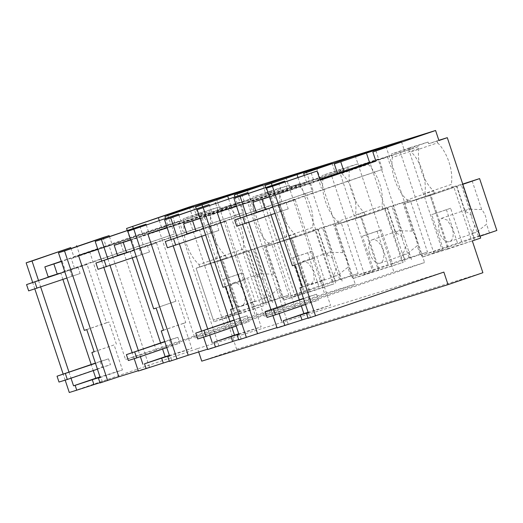 <?xml version="1.0" encoding="UTF-8"?>
<svg xmlns="http://www.w3.org/2000/svg" width="523" height="523" viewBox="0 0 523 523"><rect width="100%" height="100%" fill="white"/><g stroke="black" fill="none" stroke-linecap="round" stroke-linejoin="round"><path stroke-width="0.39" stroke-dasharray="2.62 1.96" d="M65.172 380.136L63.165 374.102M34.838 288.951L32.694 282.498M127.207 230.434L129.612 237.677L73.835 256.767L70.775 247.562M189.3 206.997L192.641 217.032L210.226 211.305L201.858 214.169L201.303 212.501L219.967 206.703L220.523 208.376L231.022 205.114L264.416 305.497L239.815 313.715L222.007 260.173L227.904 277.909L223.648 279.23L242.548 272.901L253.897 307.034L235.004 313.362L223.648 279.23M201.747 361.145L236.612 349.207L226.034 317.422L234.402 314.558L201.009 214.169M69.284 392.505L197.576 348.593L198.694 351.953M38.512 280.511L40.676 287.022M68.984 372.115L71.01 378.207M73.835 256.767L79.712 254.943L76.901 246.49M159.254 220.497L161.659 227.721L167.994 225.753L71.311 258.656L74.652 268.691L87.119 264.422L106.522 322.763L84.295 330.373M161.659 227.721L196.517 215.79L170.622 223.831L129.612 237.677M79.712 254.943L61.296 261.245M71.311 258.656L179.369 221.379L61.381 261.5M133.293 228.348L135.764 235.762M418.89 148.408L392.394 157.475A31.962 17.547 71.1 0 0 407.064 199.936L433.56 190.869A31.962 17.547 71.1 0 1 418.89 148.408L418.315 146.675L408.77 149.637L442.17 250.027L433.802 252.89L400.409 152.5L409.947 149.539L409.391 147.865L428.056 142.066L428.612 143.74L438.928 140.537M433.802 252.89L472.321 240.92M236.612 349.207L482.892 272.712M226.034 317.422L264.416 305.497M192.641 217.032L201.858 214.169M349.527 169.949L323.031 179.016A31.962 17.547 71.1 0 0 337.701 221.477L364.198 212.41A31.962 17.547 71.1 0 1 349.527 169.949L348.952 168.216L339.407 171.184L372.801 271.568L364.439 274.431L403.141 262.409L369.748 162.025L359.249 165.281L358.693 163.614L340.565 169.818L341.767 173.427A31.962 17.547 71.1 0 1 355.457 215.031L381.947 205.964L383.065 209.311L387.223 208.017L360.733 217.084L366.63 234.82L362.374 236.141L381.274 229.813L392.623 263.938L373.729 270.273L362.374 236.141M364.439 274.431L331.046 174.048L340.584 171.08L340.028 169.406L358.693 163.614M280.165 191.496L253.668 200.564A31.962 17.547 71.1 0 0 268.338 243.025L294.835 233.958A31.962 17.547 71.1 0 1 280.165 191.496L279.589 189.764L270.045 192.726L303.438 293.115L295.077 295.979L261.683 195.589L271.221 192.627L270.666 190.954L289.33 185.155L289.886 186.829L300.385 183.566L333.779 283.956L309.178 292.167L291.37 238.632L297.267 256.368L293.011 257.689L311.911 251.354L323.26 285.486L304.366 291.821L293.011 257.689M295.077 295.979L333.779 283.956M234.402 314.558L213.92 321.756L239.815 313.715M210.802 213.038L184.305 222.105A31.962 17.547 71.1 0 0 198.975 264.566L225.472 255.499A31.962 17.547 71.1 0 1 210.802 213.038L210.226 211.305M225.472 255.499L226.302 258.002L222.602 259.153L240.41 312.689M197.576 348.593L443.857 272.097M308.027 318.036L310.485 317.278L308.119 318.317M277.053 327.967L288.206 324.149L276.942 327.646M238.665 339.584L241.123 338.819L238.756 339.865M207.69 349.514L218.843 345.696L207.579 349.194M169.302 361.125L171.753 360.367L169.393 361.406M138.32 371.055L149.48 367.238L138.216 370.735M99.939 382.673L102.39 381.908L100.03 382.954M100.213 377.554L122.441 369.944L99.998 376.92M102.39 381.908L100.782 377.07L100.141 377.351M100.782 377.07L100.122 377.273M93.238 370.598L91.211 364.505M62.904 279.413L60.655 272.646L174.381 234.003L171.041 223.968M48.188 276.909L60.655 272.646M165.53 218.353L167.994 225.753M193.458 206.585L196.517 215.79M167.805 215.365L170.622 223.831M62.23 261.474L65.571 271.509L174.381 234.003M179.369 221.379L182.704 231.421M65.571 271.509L74.652 268.691M103.109 237.52L106.169 246.719M109.444 236.514L112.216 244.842M89.629 251.641L125.527 359.556L255.211 315.173L216.816 199.766M247.189 189.372L285.865 305.648L255.211 315.173M149.48 367.238L109.13 245.941L120.283 242.123L156.181 350.037L285.865 305.648M134.208 358.693L132.208 352.672M103.874 267.508L101.737 261.069M139.811 226.119L142.871 235.324L205.127 214.221L202.656 206.807M196.249 208.997L198.648 216.228M237.167 193.824L239.985 202.29L205.127 214.221M262.821 185.044L265.88 194.242L239.985 202.29M228.616 198.956L231.022 206.18L265.88 194.242M234.892 196.805L237.357 204.212L231.022 206.18M158.992 230.1L194.889 338.015L324.574 293.625L286.179 178.219M178.807 214.966L181.579 223.301L237.357 204.212M316.552 167.824L355.228 284.107L324.574 293.625M218.843 345.696L178.493 224.393L189.646 220.575L225.55 328.49L355.228 284.107M203.571 337.145L201.571 331.124M173.237 245.96L171.099 239.521M209.174 204.578L212.233 213.776L274.49 192.673L272.019 185.26M265.612 187.456L268.011 194.687M306.53 172.276L309.348 180.742L274.49 192.673M332.183 163.496L335.243 172.701L309.348 180.742M297.979 177.408L300.385 184.632L335.243 172.701M304.255 175.264L306.72 182.664L300.385 184.632M228.355 208.553L264.252 316.467L393.937 272.084L355.542 156.671M248.17 193.425L250.942 201.754L306.72 182.664M385.915 146.277L424.598 262.559L393.937 272.084M288.206 324.149L247.856 202.852L259.009 199.034L294.913 306.949L424.598 262.559M272.934 315.604L270.934 309.577M242.6 224.419L240.462 217.98M278.537 183.03L281.596 192.235L319.756 179.173M375.9 150.735L378.711 159.201L369.5 162.352M401.546 141.955L404.606 151.154L378.711 159.201M369.748 163.084L404.606 151.154M438.849 140.295L428.612 143.74M436.98 140.877L437.627 142.818L411.13 151.886A31.962 17.547 71.1 0 1 424.82 193.49L451.31 184.423L452.428 187.764L456.586 186.476L430.096 195.543L435.992 213.279L431.737 214.6L450.636 208.265L461.986 242.397L443.092 248.732L431.737 214.6M428.056 142.066L409.927 148.271L411.13 151.886M409.391 147.865L391.263 154.069L409.927 148.271M392.394 157.475L391.263 154.069M418.315 146.675L409.947 149.539M408.77 149.637L400.409 152.5M442.17 250.027L422.009 257.126L447.904 249.079L430.096 195.543L425.931 196.831L424.82 193.49M480.689 238.057L447.904 249.079M272.784 302.634L239.39 202.251L231.022 205.114M220.523 208.376L239.39 202.251M228.891 205.513L229.538 207.448L203.042 216.515A31.962 17.547 71.1 0 1 216.731 258.12L243.221 249.053L244.339 252.4L248.497 251.105L217.843 261.467L216.731 258.12M219.967 206.703L201.839 212.907L203.042 216.515M201.303 212.501L183.174 218.706L201.839 212.907M184.305 222.105L183.174 218.706M372.801 271.568L352.646 278.667L403.141 262.409M411.509 259.545L378.116 159.162L369.748 162.025M359.249 165.281L378.116 159.162M367.617 162.418L368.264 164.359L341.767 173.427M340.028 169.406L321.9 175.61L340.565 169.818M323.031 179.016L321.9 175.61M348.952 168.216L340.584 171.08M339.407 171.184L331.046 174.048M289.886 186.829L300.385 183.566M298.254 183.965L298.901 185.907L272.405 194.974A31.962 17.547 71.1 0 1 286.094 236.579L312.584 227.512L313.702 230.852L317.86 229.564L287.205 239.926L286.094 236.579M289.33 185.155L271.202 191.359L272.405 194.974M270.666 190.954L252.537 197.158L271.202 191.359M253.668 200.564L252.537 197.158M279.589 189.764L271.221 192.627M270.045 192.726L261.683 195.589M303.438 293.115L283.283 300.215L309.178 292.167M342.147 281.093L308.753 180.703M226.302 258.002L196.105 268.221L213.92 321.756M198.975 264.566L199.806 267.07M222.602 259.153L196.105 268.221L222.007 260.173L271.509 243.234L288.761 295.096L253.897 307.034M310.485 317.278L308.871 312.434L308.237 312.715M308.871 312.434L308.21 312.643M246.601 215.875L248.765 222.386M277.072 307.478L279.099 313.571M236.592 206.35L247.856 202.852M241.123 338.819L239.508 333.981L238.867 334.262M239.508 333.981L238.848 334.184M177.238 237.422L179.402 243.934M207.709 329.026L209.736 335.112M167.229 227.891L178.493 224.393M171.753 360.367L170.145 355.522L169.504 355.803M170.145 355.522L169.485 355.732M107.875 258.963L110.039 265.475M138.347 350.567L140.373 356.66M97.866 249.438L109.13 245.941M94.14 351.724L114.106 344.892L122.441 369.944M94.16 351.789L114.106 344.892M116.387 344.186L109.006 321.991L106.522 322.763M66.885 278.046L80.124 273.516L78.038 267.246L87.119 264.422M86.779 329.601L109.006 321.991M120.283 242.123L97.762 249.118M156.181 350.037L125.527 359.556M146.263 224.949L149.075 233.395L130.658 239.697M142.871 235.324L149.075 233.395M172.472 215.973L175.532 225.178L131.6 239.926L248.732 199.838L130.743 239.952M175.532 225.178L181.579 223.301M189.646 220.575L167.125 227.57M225.55 328.49L194.889 338.015M215.626 203.401L218.437 211.854L200.021 218.15M212.233 213.776L218.437 211.854M241.835 194.432L244.895 203.63L200.963 218.385L318.095 178.291L200.106 218.411M244.895 203.63L250.942 201.754M259.009 199.034L236.488 206.029M294.913 306.949L264.252 316.467M284.989 181.854L287.8 190.307L269.384 196.609M281.596 192.235L287.8 190.307M369.663 162.836L387.458 156.75L369.584 162.601M319.899 179.605L269.469 196.864M319.978 179.84L270.326 196.838L320.122 180.265M474.4 240.011L456.586 186.476M437.627 142.818A31.962 17.547 71.1 0 1 451.31 184.423M311.198 172.884L314.258 182.089M407.064 199.936L407.894 202.434L404.201 203.584L422.009 257.126M433.56 190.869L434.391 193.366L430.69 194.517L448.505 248.059M430.69 194.517L404.201 203.584L430.096 195.543L462.816 184.338M266.312 304.648L248.497 251.105M229.538 207.448A31.962 17.547 71.1 0 1 243.221 249.053M405.037 261.559L387.223 208.017M368.264 164.359A31.962 17.547 71.1 0 1 381.947 205.964M383.065 209.311L356.568 218.379L355.457 215.031M356.568 218.379L360.733 217.084L378.541 270.626M337.701 221.477L338.531 223.981L334.838 225.132L352.646 278.667M364.198 212.41L365.028 214.914L361.328 216.064L379.142 269.6M361.328 216.064L334.838 225.132L360.733 217.084L410.235 200.146L427.487 252.008L392.623 263.938M335.674 283.1L317.86 229.564M298.901 185.907A31.962 17.547 71.1 0 1 312.584 227.512M268.338 243.025L269.168 245.522L265.468 246.673L283.283 300.215M294.835 233.958L295.665 236.455L291.965 237.605L309.779 291.148M291.965 237.605L265.468 246.673L291.37 238.632L340.872 221.687L358.124 273.555L323.26 285.486M292.383 265.736L314.611 258.133L295.207 199.793L282.74 204.055L279.4 194.02M294.867 264.965L314.611 258.133M302.248 287.16L324.476 279.55L317.095 257.355M324.476 279.55L322.194 280.256L330.529 305.314L308.086 312.283M302.229 287.094L322.194 280.256M308.302 312.924L330.529 305.314M301.326 305.962L299.3 299.869M270.999 214.776L268.744 208.01L382.47 169.374L379.129 159.332M256.277 212.279L268.744 208.01M223.02 287.284L245.248 279.674L225.844 221.334L213.377 225.603L210.037 215.561M225.505 286.512L245.248 279.674M232.885 308.701L255.113 301.091L247.732 278.903M255.113 301.091L252.831 301.804L261.167 326.855L238.723 333.831M232.866 308.635L252.831 301.804M238.939 334.465L261.167 326.855M231.964 327.509L229.937 321.416M201.636 236.324L199.381 229.551L313.107 190.915L309.766 180.88M186.914 233.82L199.381 229.551M153.657 308.825L175.885 301.222L156.482 242.881L144.015 247.15L140.674 237.109M156.142 308.054L175.885 301.222M163.522 330.248L185.75 322.639L178.369 300.444M185.75 322.639L183.468 323.345L191.804 348.403L169.36 355.372M163.503 330.183L183.468 323.345M169.576 356.013L191.804 348.403M162.601 349.05L160.574 342.957M132.273 257.865L130.018 251.099L243.744 212.462L240.403 202.421M117.551 255.368L130.018 251.099M131.6 239.926L134.934 249.968L243.744 212.462M248.732 199.838L252.066 209.873M134.934 249.968L144.015 247.15M200.963 218.385L204.297 228.42L313.107 190.915M318.095 178.291L321.429 188.332M204.297 228.42L213.377 225.603M270.326 196.838L273.66 206.879L382.47 169.374M387.458 156.75L390.792 166.785M273.66 206.879L282.74 204.055M452.428 187.764L425.931 196.831M434.391 193.366L407.894 202.434M244.339 252.4L217.843 261.467M365.028 214.914L338.531 223.981M313.702 230.852L287.205 239.926M295.665 236.455L269.168 245.522M274.98 213.417L288.219 208.886L286.127 202.61L295.207 199.793M205.617 234.958L218.856 230.427L216.764 224.158L225.844 221.334M136.255 256.505L149.493 251.975L147.401 245.699L156.482 242.881M80.124 273.516L28.66 290.873M69.716 269.829L71.801 276.105M78.038 267.246L64.8 271.777M149.493 251.975L98.023 269.325M139.079 248.288L141.164 254.557M147.401 245.699L134.163 250.229M218.856 230.427L167.386 247.778M208.442 226.74L210.527 233.016M216.764 224.158L203.525 228.688M288.219 208.886L236.749 226.237M277.805 205.193L279.89 211.469M286.127 202.61L272.888 207.141M95.474 363.308L108.509 358.85L100.187 361.432L102.135 367.29L58.994 382.058M108.509 358.85L110.458 364.701L102.135 367.29M100.187 361.432L95.395 363.073M97.422 369.166L110.458 364.701M164.837 341.767L177.872 337.302L169.55 339.885L171.498 345.742L128.357 360.51M177.872 337.302L179.82 343.16L171.498 345.742M169.55 339.885L164.758 341.526M166.785 347.618L179.82 343.16M234.199 320.22L247.235 315.755L238.913 318.344L240.861 324.201L197.72 338.963M247.235 315.755L249.183 321.612L240.861 324.201M238.913 318.344L234.121 319.984M236.148 326.077L249.183 321.612M303.562 298.672L316.598 294.214L308.276 296.796L310.224 302.654L267.083 317.422M316.598 294.214L318.546 300.071L310.224 302.654M308.276 296.796L303.484 298.437M305.51 304.53L318.546 300.071M288.761 295.096L262.866 303.144L213.364 320.083L235.004 313.362M238.292 274.222L249.648 308.354M262.866 303.144L245.614 251.275L196.105 268.221L213.364 320.083M245.614 251.275L271.509 243.234M270.306 300.83L266.527 289.474A12.343 6.779 71.1 0 1 264.514 285.094A12.343 6.779 71.1 0 1 263.514 280.4L253.054 248.968M266.527 289.474C266.233 292.703 265.383 295.103 263.991 296.672A12.343 6.779 -108.9 0 0 267.848 297.201A12.343 6.779 -108.9 0 0 269.803 295.743L271.45 300.699M265.906 302.425L263.991 296.672M281.322 297.41L278.471 288.859L269.803 295.743M264.063 245.542L273.588 274.176A12.343 6.779 71.1 0 1 277.465 281.073A12.343 6.779 71.1 0 1 278.471 288.859M242.548 272.901L227.904 277.909M263.514 280.4C261.356 278.053 259.264 276.713 257.244 276.386L248.647 250.556M231.048 296.548A12.343 6.779 71.1 0 1 233.526 282.858A12.343 6.779 71.1 0 1 243.993 292.527A12.343 6.779 71.1 0 1 241.515 306.216A12.343 6.779 71.1 0 1 231.048 296.548M273.588 274.176L262.526 273.869L254.198 248.837M257.244 276.386A12.343 6.779 71.1 0 1 259.859 273.843A12.343 6.779 71.1 0 1 262.526 273.869M358.124 273.555L332.229 281.596L282.727 298.541L304.366 291.821M307.655 252.674L319.01 286.807M332.229 281.596L314.977 229.728L265.468 246.673L282.727 298.541M314.977 229.728L340.872 221.687M339.669 279.289L335.89 267.926A12.343 6.779 71.1 0 1 333.877 263.546A12.343 6.779 71.1 0 1 332.876 258.859L322.416 227.42M335.89 267.926C335.596 271.162 334.746 273.562 333.354 275.131A12.343 6.779 -108.9 0 0 337.211 275.66A12.343 6.779 -108.9 0 0 339.166 274.202L340.813 279.158M335.269 280.877L333.354 275.131M350.685 275.863L347.834 267.312L339.166 274.202M333.426 224.001L342.951 252.629A12.343 6.779 71.1 0 1 346.827 259.526A12.343 6.779 71.1 0 1 347.834 267.312M311.911 251.354L297.267 256.368M332.876 258.859C330.719 256.505 328.627 255.172 326.607 254.845L318.017 229.015M300.411 275L299.542 266.214L302.889 261.31L308.648 263.239L313.355 270.979L314.231 279.772L310.884 284.669L305.118 282.747L300.411 275M342.951 252.629L331.889 252.321L323.56 227.289M326.607 254.845A12.343 6.779 71.1 0 1 329.222 252.302A12.343 6.779 71.1 0 1 331.889 252.321M427.487 252.008L401.592 260.055L352.09 276.994L373.729 270.273M377.018 231.133L388.373 265.266M401.592 260.055L384.34 208.187L334.838 225.132L352.09 276.994M384.34 208.187L410.235 200.146M409.032 257.741L405.253 246.385A12.343 6.779 71.1 0 1 403.24 242.005A12.343 6.779 71.1 0 1 402.239 237.311L391.779 205.872M405.253 246.385C404.959 249.615 404.109 252.014 402.717 253.583A12.343 6.779 -108.9 0 0 406.58 254.113A12.343 6.779 -108.9 0 0 408.528 252.655L410.182 257.61M404.632 259.336L402.717 253.583M420.047 254.322L417.197 245.771L408.528 252.655M402.795 202.453L412.314 231.088A12.343 6.779 71.1 0 1 416.19 237.985A12.343 6.779 71.1 0 1 417.197 245.771M381.274 229.813L366.63 234.82M402.239 237.311C400.082 234.964 397.99 233.624 395.97 233.297L387.38 207.468M369.774 253.459A12.343 6.779 71.1 0 1 372.252 239.769A12.343 6.779 71.1 0 1 382.718 249.438A12.343 6.779 71.1 0 1 380.247 263.128A12.343 6.779 71.1 0 1 369.774 253.459M412.314 231.088L401.252 230.78L392.923 205.742M395.97 233.297A12.343 6.779 71.1 0 1 398.585 230.754A12.343 6.779 71.1 0 1 401.252 230.78M496.85 230.466L470.955 238.508L421.453 255.453L443.092 248.732M480.068 236.206L461.986 242.397M446.38 209.586L457.736 243.718M470.955 238.508L453.703 186.639L404.201 203.584L421.453 255.453M453.703 186.639L462.724 184.057M478.395 236.2L474.616 224.838A12.343 6.779 71.1 0 1 472.602 220.458A12.343 6.779 71.1 0 1 471.602 215.764L461.142 184.331M474.616 224.838C474.322 228.074 473.472 230.473 472.079 232.035A12.343 6.779 -108.9 0 0 475.943 232.572A12.343 6.779 -108.9 0 0 477.891 231.114L479.545 236.069M473.995 237.788L472.079 232.035M489.41 232.774L486.567 224.223L477.891 231.114M472.158 180.912L481.676 209.54A12.343 6.779 71.1 0 1 485.553 216.437A12.343 6.779 71.1 0 1 486.567 224.223M450.636 208.265L435.992 213.279M471.602 215.764C469.445 213.417 467.353 212.083 465.333 211.75L456.742 185.927M439.137 231.911L438.267 223.125L441.615 218.222L447.374 220.15L452.081 227.891A12.343 6.779 71.1 0 1 449.61 241.58A12.343 6.779 71.1 0 1 439.137 231.911M481.676 209.54L470.615 209.233L462.286 184.201M465.333 211.75A12.343 6.779 71.1 0 1 467.948 209.213A12.343 6.779 71.1 0 1 470.615 209.233M233.526 282.858L259.859 273.843M241.515 306.216L267.848 297.201M302.889 261.31L329.222 252.302M310.884 284.669L337.211 275.66M372.252 239.769L398.585 230.754M380.247 263.128L406.58 254.113M441.615 218.222L467.948 209.213M449.61 241.58L475.943 232.572"/><path stroke-width="0.78" d="M71.01 378.207L73.547 385.837L75.142 385.346L76.75 390.184L69.284 392.505L65.172 380.136M63.165 374.102L34.838 288.951M32.694 282.498L26.15 262.834L70.775 247.562L32.027 261.01L38.512 280.511M126.553 228.473L167.563 214.633L193.458 206.585L164.935 216.548L216.529 198.89L231.787 194.151L247.189 189.372L195.589 207.03L236.926 193.085L262.821 185.044L234.297 195.007L285.891 177.349L316.552 167.824L264.952 185.482L306.288 171.544L332.183 163.496L303.66 173.459L355.254 155.802L385.915 146.277L334.315 163.941L375.651 149.996L401.546 141.955L372.834 151.977L435.587 130.495L189.3 206.997L126.553 228.473L127.207 230.434M198.694 351.953L201.747 361.145L448.034 284.643L482.892 272.712L472.321 240.92L480.689 238.057L447.296 137.673L438.928 140.537L435.587 130.495M40.676 287.022L68.984 372.115M26.15 262.834L32.027 261.01M76.901 246.49L76.646 245.738M61.296 261.245L44.847 266.874L61.381 261.5M132.698 226.564L133.293 228.348M315.572 316.003L272.437 186.338L266.573 188.156L292.383 265.736L294.867 264.965L302.248 287.16L299.967 287.866L308.302 312.924L306.511 313.48L308.119 318.317L443.857 272.097L448.034 284.643M272.934 315.604L277.053 327.967L308.027 318.036M276.942 327.646L257.545 333.674L217.195 212.371L236.592 206.35M197.21 209.703L247.882 192.556L197.21 209.703L223.02 287.284L225.505 286.512L232.885 308.701L230.604 309.413L238.939 334.465L237.148 335.021L238.756 339.865L257.545 333.674M203.571 337.145L207.69 349.514L238.665 339.584M207.579 349.194L188.182 355.215L147.832 233.918L167.229 227.891M127.847 231.244L178.52 214.097L127.847 231.244L153.657 308.825L156.142 308.054L163.522 330.248L161.241 330.954L169.576 356.013L167.785 356.568L169.393 361.406L188.182 355.215M134.208 358.693L138.32 371.055L169.302 361.125M138.216 370.735L118.819 376.763L78.47 255.459L97.866 249.438M109.444 236.514L109.157 235.644L103.109 237.52L58.484 252.792L84.295 330.373L86.779 329.601L94.16 351.789L91.878 352.502L100.213 377.554L98.422 378.109L100.03 382.954L118.819 376.763M76.75 390.184L99.939 382.673M93.911 384.542L92.303 379.705L75.142 385.346M73.547 385.837L95.781 378.227L93.238 370.598M99.998 376.92L95.781 378.227M100.141 377.351L98.422 378.109M100.122 377.273L92.303 379.705M91.211 364.505L62.904 279.413M44.847 266.874L48.188 276.909L57.249 274.098L53.908 264.056M164.935 216.555L165.53 218.353M158.6 218.516L159.254 220.497M167.563 214.633L167.805 215.365M64.8 271.777L26.568 284.597L57.249 274.098M109.157 235.644L64.532 250.916L107.666 380.581M97.762 249.118L78.47 255.459M216.529 198.89L216.816 199.766M132.208 352.672L103.874 267.508M101.737 261.069L95.193 241.391L146.015 224.19L101.39 239.469L107.875 258.963M195.589 207.03L196.249 208.997M202.061 205.016L202.656 206.807M236.926 193.085L237.167 193.824M227.963 196.975L228.616 198.956M234.297 195.007L234.892 196.805M177.029 359.04L133.895 229.368M167.125 227.57L147.832 233.918M285.891 177.349L286.179 178.219M178.52 214.097L178.807 214.966M201.571 331.124L173.237 245.96M171.099 239.521L164.555 219.85L209.174 204.578L170.753 217.921L177.238 237.422M264.952 185.482L265.612 187.456M271.43 183.475L272.019 185.26M306.288 171.544L306.53 172.276M297.326 175.427L297.979 177.408M303.66 173.459L304.255 175.264M246.392 337.492L203.257 207.827M236.488 206.029L217.195 212.371M355.254 155.802L355.542 156.671M247.882 192.556L248.17 193.425M270.934 309.577L242.6 224.419M240.462 217.98L233.918 198.302L284.741 181.102L240.116 196.38L246.601 215.875M319.756 179.173L343.853 171.132L340.793 161.927M334.315 163.941L337.381 173.139M375.651 149.996L375.9 150.735M369.5 162.352L343.853 171.132M366.688 153.886L369.748 163.084L375.9 161.176L372.834 151.977M272.437 186.338L317.056 171.067L320.122 180.265L375.9 161.176M438.849 140.295L447.296 137.673M308.237 312.715L306.511 313.48M302 319.913L300.392 315.068L308.21 312.643M284.839 325.548L283.231 320.71L300.392 315.068M283.231 320.71L303.87 313.597L301.326 305.962M248.765 222.386L277.072 307.478M279.099 313.571L281.642 321.2M233.918 198.302L240.116 196.38M238.867 334.262L237.148 335.021M232.637 341.454L231.029 336.616L238.848 334.184M215.476 347.095L213.868 342.251L231.029 336.616M164.555 219.85L170.753 217.921M213.868 342.251L234.507 335.138L231.964 327.509M179.402 243.934L207.709 329.026M209.736 335.112L212.279 342.748M169.504 355.803L167.785 356.568M163.274 363.001L161.666 358.157L169.485 355.732M146.113 368.637L144.505 363.799L161.666 358.157M95.193 241.391L101.39 239.469M144.505 363.799L165.144 356.686L162.601 349.05M110.039 265.475L138.347 350.567M140.373 356.66L142.91 364.289M58.484 252.792L64.532 250.916M91.878 352.502L94.14 351.724M146.009 224.197L146.263 224.949M130.658 239.697L114.21 245.326L130.743 239.952M215.371 202.649L215.626 203.401M200.021 218.15L183.573 223.785L200.106 218.411M284.741 181.102L284.989 181.854M269.384 196.609L252.936 202.238L269.469 196.864M369.584 162.601L319.899 179.605M369.663 162.836L319.978 179.84M266.573 188.156L317.056 171.067M299.967 287.866L302.229 287.094M308.086 312.283L303.87 313.597M299.3 299.869L270.999 214.776M252.936 202.238L256.277 212.279L265.338 209.462L261.997 199.426M230.604 309.413L232.866 308.635M238.723 333.831L234.507 335.138M229.937 321.416L201.636 236.324M183.573 223.785L186.914 233.82L195.975 231.009L192.634 220.968M161.241 330.954L163.503 330.183M169.36 355.372L165.144 356.686M160.574 342.957L132.273 257.865M114.21 245.326L117.551 255.368L126.612 252.55L123.271 242.515M134.163 250.229L95.938 263.049L126.612 252.55M203.525 228.688L165.301 241.508L195.975 231.009M272.888 207.141L234.664 219.961L265.338 209.462M26.568 284.597L28.66 290.873L66.885 278.046M34.897 282.008L36.983 288.284M95.938 263.049L98.023 269.325L136.255 256.505M104.26 260.467L106.346 266.743M165.301 241.508L167.386 247.778L205.617 234.958M173.623 238.919L175.708 245.195M234.664 219.961L236.749 226.237L274.98 213.417M242.986 217.378L245.071 223.648M95.395 363.073L57.046 376.2L95.474 363.308M65.368 373.612L67.317 379.469L97.422 369.166M57.046 376.2L58.994 382.058L67.317 379.469M164.758 341.526L126.409 354.653L164.837 341.767M134.731 352.071L136.68 357.928L166.785 347.618M126.409 354.653L128.357 360.51L136.68 357.928M234.121 319.984L195.772 333.112L234.199 320.22M204.094 330.523L206.042 336.381L236.148 326.077M195.772 333.112L197.72 338.963L206.042 336.381M303.484 298.437L265.135 311.564L303.562 298.672M273.457 308.982L275.405 314.833L305.51 304.53M265.135 311.564L267.083 317.422L275.405 314.833M462.724 184.057L479.598 178.598L496.85 230.466L480.068 236.206M479.598 178.598L462.816 184.338"/></g></svg>
